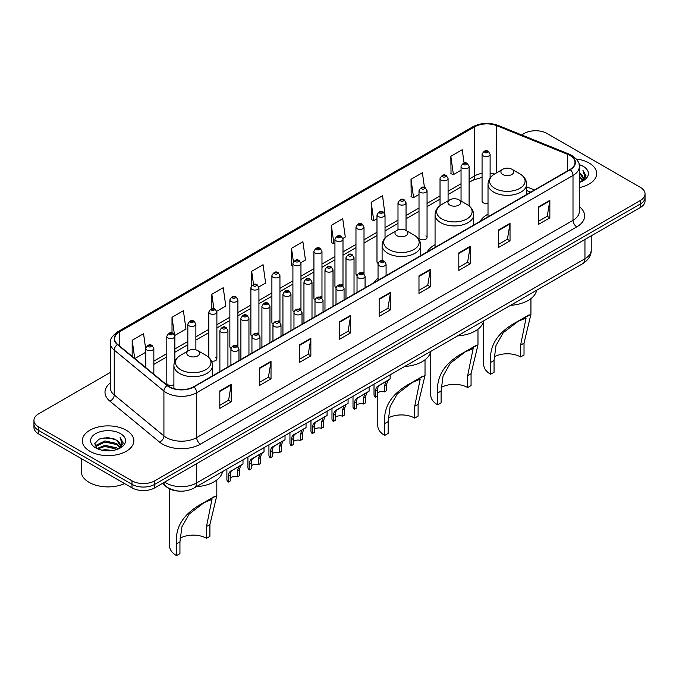 <?xml version="1.0" encoding="UTF-8"?>
<svg xmlns="http://www.w3.org/2000/svg" width="679" height="679" viewBox="0 0 679 679"><rect width="100%" height="100%" fill="white"/><g stroke="black" fill="none" stroke-linecap="round" stroke-linejoin="round"><path stroke-width="1.02" d="M378.042 278A28.433 16.415 0 0 0 374.256 282.481M435.061 244.72A28.433 16.415 0 0 0 427.218 251.901M488.014 214.148A28.433 16.415 0 0 0 480.172 221.329M427.057 237.54L427.057 190.672A4.023 2.326 180 0 1 424.579 192.819A4.023 2.326 180 0 1 420.191 192.31A4.023 2.326 180 0 1 419.011 190.672L419.011 237.54A4.023 2.326 0 0 0 420.191 239.186A4.023 2.326 0 0 0 424.579 239.687A4.023 2.326 0 0 0 427.057 237.54A4.023 2.326 0 0 0 425.877 235.902M385.027 238.074L385.027 214.937A4.023 2.326 180 0 1 382.54 217.085A4.023 2.326 180 0 1 378.161 216.576A4.023 2.326 180 0 1 376.981 214.937L376.981 261.805A4.023 2.326 0 0 0 378.11 263.427M364.012 273.841L364.012 227.075A4.023 2.326 180 0 1 361.525 229.213A4.023 2.326 180 0 1 357.137 228.713A4.023 2.326 180 0 1 355.966 227.075L355.966 273.943A4.023 2.326 0 0 0 357.095 275.555M341.817 284.433A4.023 2.326 0 0 1 342.988 285.969L342.997 239.203A4.023 2.326 180 0 1 340.51 241.351A4.023 2.326 180 0 1 336.122 240.85A4.023 2.326 180 0 1 334.942 239.203L334.942 286.08A4.023 2.326 0 0 0 336.08 287.692M320.794 296.57A4.023 2.326 0 0 1 321.973 298.106L321.973 251.34A4.023 2.326 180 0 1 319.495 253.488A4.023 2.326 180 0 1 315.107 252.978A4.023 2.326 180 0 1 313.927 251.34L313.927 298.208A4.023 2.326 0 0 0 315.064 299.829M299.779 308.699A4.023 2.326 0 0 1 300.958 310.244L300.958 263.469A4.023 2.326 180 0 1 298.471 265.616A4.023 2.326 180 0 1 294.092 265.116A4.023 2.326 180 0 1 292.912 263.469L292.912 310.345A4.023 2.326 0 0 0 294.041 311.958M279.943 322.381L279.943 275.606A4.023 2.326 180 0 1 277.456 277.753A4.023 2.326 180 0 1 273.077 277.253A4.023 2.326 180 0 1 271.897 275.606L271.897 322.483A4.023 2.326 0 0 0 273.026 324.095M257.748 332.973A4.023 2.326 0 0 1 258.92 334.509L258.928 287.743A4.023 2.326 180 0 1 256.441 289.891A4.023 2.326 180 0 1 252.053 289.381A4.023 2.326 180 0 1 250.882 287.743L250.882 334.611A4.023 2.326 0 0 0 252.011 336.232M236.733 345.102A4.023 2.326 0 0 1 237.905 346.646L237.905 299.872A4.023 2.326 180 0 1 235.426 302.019A4.023 2.326 180 0 1 231.038 301.518A4.023 2.326 180 0 1 229.858 299.872L229.858 346.748A4.023 2.326 0 0 0 230.996 348.361M174.859 361.253L174.859 336.275A4.023 2.326 180 0 1 172.373 338.422A4.023 2.326 180 0 1 167.993 337.921A4.023 2.326 180 0 1 166.813 336.275L166.813 383.151A4.023 2.326 0 0 0 167.993 384.789A4.023 2.326 0 0 0 173.9 384.654M490.111 177.957L490.111 154.269A4.023 2.326 180 0 1 487.624 156.416A4.023 2.326 180 0 1 483.244 155.907A4.023 2.326 180 0 1 482.065 154.269L482.065 201.137A4.023 2.326 0 0 0 483.244 202.783A4.023 2.326 0 0 0 488.014 203.174M530.655 192.182L526.641 190.561M364.003 273.841A4.023 2.326 0 0 0 362.832 272.296M279.935 322.372A4.023 2.326 0 0 0 278.763 320.836M211.483 361.058A4.023 2.326 0 0 0 216.89 358.877A4.023 2.326 0 0 0 215.71 357.239M178.857 491.087A16.092 9.294 180 0 1 166.796 487.149L162.332 483.465M110.354 372.423L38.661 413.808A16.092 9.294 0 0 0 33.95 420.386L33.95 427.388A16.092 9.294 0 0 0 38.661 433.966L131.989 487.845A16.092 9.294 0 0 0 154.753 487.845L640.339 207.494A16.092 9.294 0 0 0 645.05 200.916L645.05 197.419A16.092 9.294 0 0 1 640.339 203.989A16.092 9.294 0 0 0 645.05 197.419L645.05 193.914A16.092 9.294 0 0 0 640.339 187.345L547.011 133.457A16.092 9.294 0 0 0 524.247 133.457L521.684 134.943M33.95 420.386A16.092 9.294 0 0 0 38.661 426.955L131.989 480.834A16.092 9.294 0 0 0 154.753 480.834L154.753 484.339L640.339 203.989L154.753 484.339A16.092 9.294 0 0 1 131.989 484.339A16.092 9.294 0 0 0 154.753 484.339L154.753 487.845M38.661 426.955L38.661 430.461L131.989 484.339L38.661 430.461A16.092 9.294 0 0 1 33.95 423.883A16.092 9.294 0 0 0 38.661 430.461L38.661 433.966M589.126 163.028A25.751 14.87 0 0 0 576.259 158.996A25.751 14.87 0 0 1 589.126 163.028A25.751 14.87 0 0 1 596.663 173.544A25.751 14.87 0 0 0 589.126 163.028M126.294 430.24A25.751 14.87 0 0 0 98.234 427.015A25.751 14.87 0 0 0 82.337 440.747A25.751 14.87 0 0 0 89.874 451.263A25.751 14.87 0 0 0 117.942 454.489A25.751 14.87 0 0 0 133.839 440.747A25.751 14.87 0 0 0 126.294 430.24A25.751 14.87 0 0 0 98.234 427.015A25.751 14.87 0 0 0 82.337 440.747A25.751 14.87 0 0 0 89.874 451.263A25.751 14.87 0 0 0 117.942 454.489A25.751 14.87 0 0 0 133.839 440.747A25.751 14.87 0 0 0 126.294 430.24M569.961 155.474A17.17 9.913 180 0 1 574.994 162.485A17.17 9.913 180 0 1 569.961 169.487L193.634 386.758A17.17 9.913 180 0 1 167.433 385.434L117.747 344.474A17.17 9.913 180 0 1 114.641 338.787A17.17 9.913 180 0 1 119.674 331.776L474.731 126.786A17.17 9.913 180 0 1 496.714 125.674L567.669 154.362A17.17 9.913 180 0 1 569.961 155.474M570.267 155.296A17.595 10.16 0 0 0 567.916 154.158L496.96 125.471A17.595 10.16 0 0 0 474.426 126.617L119.368 331.607A17.595 10.16 0 0 0 117.399 344.618L167.076 385.579A17.595 10.16 0 0 0 193.939 386.937L570.267 169.665A17.595 10.16 0 0 0 570.267 155.296M219.809 390.883L219.809 408.402L231.191 401.832L231.191 384.306L219.809 390.883M219.809 405.295L228.577 400.228L231.149 384.891A4.295 2.478 -120 0 0 231.191 384.306M228.5 400.279L231.191 401.832M259.641 367.882L259.641 385.4L271.023 378.831L271.023 361.313L259.641 367.882M259.641 382.294L268.409 377.235L270.98 361.89A4.295 2.478 -120 0 0 271.023 361.313M268.332 377.278L271.023 378.831M299.473 344.881L299.473 362.408L310.855 355.838L310.855 338.312L299.473 344.881M299.473 359.301L308.241 354.234L310.812 338.897A4.295 2.478 -120 0 0 310.855 338.312M308.164 354.285L310.855 355.838M339.313 321.888L339.313 339.407L350.695 332.837L350.695 315.319L339.313 321.888M339.313 336.3L348.072 331.242L350.644 315.896A4.295 2.478 -120 0 0 350.695 315.319M347.996 331.284L350.695 332.837M538.472 206.9L538.472 224.418L549.854 217.849L549.854 200.33L538.472 206.9M538.472 221.312L547.24 216.253L549.812 200.908A4.295 2.478 -120 0 0 549.854 200.33M547.164 216.295L549.854 217.849M498.641 229.901L498.641 247.419L510.022 240.85L510.022 223.323L498.641 229.901M498.641 244.313L507.408 239.246L509.98 223.909A4.295 2.478 -120 0 0 510.022 223.323M507.332 239.297L510.022 240.85M458.809 252.894L458.809 270.42L470.191 263.842L470.191 246.324L458.809 252.894M458.809 267.305L467.576 262.247L470.148 246.901A4.295 2.478 -120 0 0 470.191 246.324M467.5 262.289L470.191 263.842M418.977 275.895L418.977 293.413L430.359 286.844L430.359 269.325L418.977 275.895M418.977 290.306L427.745 285.248L430.308 269.902A4.295 2.478 -120 0 0 430.359 269.325M427.668 285.29L430.359 286.844M379.145 298.887L379.145 316.414L390.527 309.845L390.527 292.318L379.145 298.887M379.145 313.299L387.913 308.241L390.476 292.904A4.295 2.478 -120 0 0 390.527 292.318M387.836 308.283L390.527 309.845M579.28 187.599A25.751 14.87 0 0 0 596.663 173.544A25.751 14.87 0 0 1 579.28 187.599M154.753 480.834L640.339 200.483A16.092 9.294 0 0 0 645.05 193.914M216.796 311.228L225.793 306.025L223.221 287.718L211.848 294.287L211.848 308.656M174.758 335.494L185.961 329.026L183.389 310.719L172.008 317.288L172.008 332.965M145.798 349.643L143.558 333.712L132.176 340.281L132.176 356.373M342.895 238.422L345.297 237.03L342.725 218.723L331.344 225.301L331.53 242.717M384.925 214.157L382.557 195.73L371.175 202.3L371.362 219.716M424.451 187.421L422.389 172.729L411.007 179.298L411.194 196.715M464.088 163.045L462.221 149.736L450.848 156.306L451.026 173.722M258.826 286.954L265.625 283.033L263.062 264.725L251.68 271.294L251.68 285.638M300.856 262.688L305.457 260.032L302.893 241.724L291.512 248.293L291.69 265.71M292.912 266.168L291.512 265.642M291.512 248.293L293.404 261.78M331.344 225.301L333.915 243.608L334.942 243.006M333.915 243.608L331.344 242.649M371.175 202.3L373.747 220.607L376.981 218.74M373.747 220.607L371.175 219.648M411.007 179.298L413.579 197.606L419.011 194.474M413.579 197.606L411.007 196.647M450.848 156.306L453.411 174.613L461.049 170.208M453.411 174.613L450.848 173.654M251.68 271.294L253.53 284.476M211.848 294.287L213.86 308.648M172.008 317.288L174.461 334.747M134.824 358.546L145.798 352.214M132.176 340.281L134.731 358.478M579.28 180.504L580.969 181.802M579.28 181.599L580.078 182.142M579.28 176.124L582.624 179.748M579.28 177.219L582.344 180.266M581.037 181.777A12.129 7.002 0 0 0 583.04 177.923A12.129 7.002 0 0 0 579.484 172.975L583.032 178.187M579.28 182.413A17.493 10.1 0 0 0 583.278 180.682A17.493 10.1 0 0 0 583.278 166.397A17.493 10.1 0 0 0 579.085 164.615M582.217 181.251L585.824 176.633L585.943 175.555L582.938 170.344L584.695 176.167L581.232 181.7M582.938 170.344L585.943 175.759M483.728 320.811L483.728 364.623A23.604 13.631 0 0 0 490.637 374.256L490.637 362.425C489.101 345.56 497.826 332.048 516.829 321.897L530.936 314.241L524.027 343.15L524.027 354.981L520.606 356.959A18.774 10.839 0 0 0 494.142 356.899M520.606 356.959L520.606 345.119L526.106 317.976L518.136 321.345L503.283 332.659L496.01 345.484L494.049 360.456L494.049 372.287L490.637 374.256M502.783 174.503A6.442 3.718 0 0 0 511.881 174.503A6.442 3.718 0 0 0 511.881 169.249L519.876 173.866A17.739 10.244 0 0 1 519.876 188.355A17.739 10.244 0 0 1 494.787 188.355A17.739 10.244 0 0 1 494.787 173.866C490.416 176.455 488.159 179.91 488.014 184.204A19.318 11.153 0 0 0 493.675 192.089A19.318 11.153 0 0 0 514.724 194.508A19.318 11.153 0 0 0 526.641 184.204C526.505 179.91 524.247 176.455 519.876 173.866L511.881 169.249A6.442 3.718 0 0 0 502.783 169.249A6.442 3.718 0 0 0 502.783 174.503M510.532 305.338A29.511 17.034 0 0 0 536.665 290.247M528.941 314.912L516.829 321.897L528.941 314.912M430.766 351.391L430.766 395.195A23.604 13.631 0 0 0 437.683 404.837L437.683 393.005C436.139 376.132 444.872 362.62 463.876 352.477L477.982 344.813L471.065 373.73L471.065 385.562L467.653 387.531A18.774 10.839 0 0 0 441.18 387.48M467.653 387.531L467.653 375.699L473.153 348.548L465.183 351.926L450.321 363.231L443.048 376.064L441.095 391.028L441.095 402.859L437.683 404.837M449.821 205.083A6.442 3.718 0 0 0 458.928 205.083A6.442 3.718 0 0 0 458.928 199.821L466.914 204.438A17.739 10.244 0 0 1 466.914 218.927A17.739 10.244 0 0 1 441.825 218.927A17.739 10.244 0 0 1 441.825 204.438C437.454 207.036 435.197 210.482 435.061 214.776A19.318 11.153 0 0 0 440.713 222.661A19.318 11.153 0 0 0 461.762 225.08A19.318 11.153 0 0 0 473.687 214.776C473.543 210.482 471.285 207.036 466.914 204.438L458.928 199.821A6.442 3.718 0 0 0 449.821 199.821A6.442 3.718 0 0 0 449.821 205.083M457.578 335.91A29.511 17.034 0 0 0 483.703 320.827M475.979 345.484L463.876 352.477L475.979 345.484M377.804 392.742L377.804 425.775A23.604 13.631 0 0 0 384.721 435.409L384.721 423.577C383.177 406.713 391.91 393.2 410.914 383.049L425.02 375.394L418.103 404.302L418.103 416.134L414.691 418.103A18.774 10.839 0 0 0 388.227 418.052M414.691 418.103L414.691 406.271L420.191 379.12L412.221 382.498L397.359 393.812L390.086 406.636L388.133 421.608L388.133 433.44L384.721 435.409M396.859 235.655A6.442 3.718 0 0 0 405.966 235.655A6.442 3.718 0 0 0 405.966 230.402L413.961 235.019A17.739 10.244 0 0 1 413.961 249.499A17.739 10.244 0 0 1 388.863 249.499A17.739 10.244 0 0 1 388.863 235.019C384.501 237.608 382.243 241.053 382.099 245.357A19.318 11.153 0 0 0 387.751 253.242A19.318 11.153 0 0 0 408.8 255.66A19.318 11.153 0 0 0 420.725 245.357C420.581 241.053 418.332 237.608 413.961 235.019L405.966 230.402A6.442 3.718 0 0 0 396.859 230.402A6.442 3.718 0 0 0 396.859 235.655M404.616 366.49A29.511 17.034 0 0 0 430.749 351.399M423.017 376.064L410.914 383.049L423.017 376.064M169.614 488.922L169.614 545.975A23.604 13.631 0 0 0 176.523 555.609L176.523 543.777C174.987 526.912 183.712 513.4 202.724 503.249L216.822 495.594L209.913 524.502L209.913 536.334L206.492 538.303A18.774 10.839 0 0 0 180.028 538.252M206.492 538.303L206.492 526.471L211.992 499.32L204.023 502.698L189.169 514.011L181.896 526.836L179.943 541.808L179.943 553.64L176.523 555.609M188.669 355.855A6.442 3.718 0 0 0 197.767 355.855A6.442 3.718 0 0 0 197.767 350.602L205.762 355.219A17.739 10.244 0 0 1 205.762 369.699A17.739 10.244 0 0 1 180.673 369.699A17.739 10.244 0 0 1 180.673 355.219C176.302 357.808 174.045 361.253 173.9 365.557A19.318 11.153 0 0 0 179.562 373.442A19.318 11.153 0 0 0 200.611 375.86A19.318 11.153 0 0 0 212.527 365.557C212.391 361.253 210.134 357.808 205.762 355.219L197.767 350.602A6.442 3.718 0 0 0 188.669 350.602A6.442 3.718 0 0 0 188.669 355.855M196.418 486.69A29.511 17.034 0 0 0 222.551 471.599M214.827 496.264L202.724 503.249L214.827 496.264M81.259 458.554L81.259 471.413A26.829 15.49 0 0 0 89.119 482.37A26.829 15.49 0 0 0 124.639 483.601M101.986 450.219L104.948 449.685L112.833 450.474M105.457 450.737L109.319 450.822M97.055 448.539L104.948 445.305L116.661 447.843L118.146 449.014M97.801 448.921L104.948 446.4L117.255 449.354M96.07 447.639L96.376 445.144L104.948 440.926L116.661 443.463L119.801 446.96M96.002 447.325L96.376 446.239L104.948 442.021L116.661 444.558L119.512 447.478M118.214 448.989A12.129 7.002 0 0 0 120.217 445.135A12.129 7.002 0 0 0 116.661 440.179L120.208 445.399M120.455 433.609A17.493 10.1 0 0 0 95.722 433.609A17.493 10.1 0 0 0 95.722 447.894A17.493 10.1 0 0 0 120.455 447.894A17.493 10.1 0 0 0 120.455 433.609M116.661 440.179L108.02 437.522L99.066 439.067L94.746 443.659L97.199 448.658M119.394 448.454L123.001 443.845L123.12 442.759L120.115 437.556L121.872 443.379L118.401 448.904M120.115 437.556L123.111 442.971M98.574 439.305L104.201 437.938L114.089 438.838M100.577 443.005L104.201 442.318L113.724 443.107M100.577 447.385L104.201 446.697L113.724 447.486M377.312 393.192A5.364 3.098 180 0 1 384.543 391.876L384.543 385.867L385.859 381.81L386.784 380.953L379.51 385.146L378.271 386.19L377.312 390.052L377.312 396.061L375.351 397.19A8.046 4.643 180 0 1 374.019 394.626L374.019 384.153M375.351 397.19L375.351 391.18L376.378 387.285L387.429 380.579M390.111 374.859L390.111 379.026L387.751 380.715L386.504 384.738L386.504 390.748L384.543 391.876M377.566 386.275L379.51 385.146L377.566 386.275M356.288 405.329A5.364 3.098 180 0 1 363.528 404.013L363.528 398.004L364.844 393.947L365.769 393.082L357.256 398.327L356.288 402.18L356.288 408.189L354.336 409.318A8.046 4.643 180 0 1 353.004 406.763L353.004 396.29M354.336 409.318L354.336 403.318L355.355 399.422L366.414 392.708M369.096 386.996L369.096 391.163L366.736 392.852L365.489 396.876L365.489 402.885L363.528 404.013M356.543 398.412L358.495 397.283L356.543 398.412M335.273 417.458A5.364 3.098 180 0 1 342.513 416.151L342.513 410.141L343.829 406.084L344.754 405.219L337.48 409.412L336.241 410.464L335.273 414.317L335.273 420.326L333.321 421.455A8.046 4.643 180 0 1 331.98 418.892L331.98 408.418M333.321 421.455L333.321 415.446L334.34 411.559L345.399 404.845M348.081 399.125L348.081 403.301L345.721 404.981L344.465 409.013L344.465 415.022L342.513 416.151M335.528 410.54L337.48 409.412L335.528 410.54M314.258 429.595A5.364 3.098 180 0 1 321.498 428.279L321.498 422.27L322.805 418.213L323.73 417.356L316.465 421.549L315.217 422.593L314.258 426.454L314.258 432.464L312.298 433.592A8.046 4.643 180 0 1 310.965 431.029L310.965 420.556M312.298 433.592L312.298 427.583L313.325 423.688L324.375 416.982M327.066 411.262L327.066 415.429L324.706 417.118L323.45 421.141L323.45 427.15L321.498 428.279M314.513 422.678L316.465 421.549L314.513 422.678M293.243 441.732A5.364 3.098 180 0 1 300.474 440.416L300.474 434.407L301.79 430.35L302.715 429.484L294.202 434.73L293.243 438.583L293.243 444.592L291.283 445.721A8.046 4.643 180 0 1 289.95 443.158L289.95 432.684M291.283 445.721L291.283 439.712L292.309 435.825L303.36 429.111M306.042 423.399L306.042 427.566L303.691 429.255L302.435 433.278L302.435 439.288L300.474 440.416M293.498 434.806L295.45 433.686L293.498 434.806M272.22 453.861A5.364 3.098 180 0 1 279.459 452.554L279.459 446.544L280.775 442.479L281.7 441.622L274.426 445.814L273.187 446.858L272.22 450.72L272.22 456.729L270.267 457.858A8.046 4.643 180 0 1 268.935 455.295L268.935 444.821M270.267 457.858L270.267 451.849L271.294 447.962L282.345 441.248M285.027 435.528L285.027 439.695L282.668 441.384L281.42 445.416L281.42 451.416L279.459 452.554M272.483 446.943L274.426 445.814L272.483 446.943M251.205 465.998A5.364 3.098 180 0 1 258.444 464.682L258.444 458.673L259.76 454.616L260.685 453.75L253.411 457.952L252.172 458.996L251.205 462.857L251.205 468.858L249.252 469.995A8.046 4.643 180 0 1 247.92 467.432L247.92 456.959M249.252 469.995L249.252 463.986L250.271 460.09L261.33 453.377M264.012 447.665L264.012 451.832L261.653 453.521L260.405 457.544L260.405 463.553L258.444 464.682M251.459 459.08L253.411 457.952L251.459 459.08M230.189 478.135A5.364 3.098 180 0 1 237.429 476.819L237.429 470.81L238.745 466.753L239.67 465.887L231.157 471.133L230.189 474.986L230.189 480.995L228.237 482.124A8.046 4.643 180 0 1 226.896 479.561L226.896 469.087M228.237 482.124L228.237 476.115L229.256 472.228L240.315 465.514M242.997 459.793L242.997 463.969L240.638 465.658L239.381 469.681L239.381 475.69L237.429 476.819M230.444 471.209L232.396 470.089L230.444 471.209M164.691 482.107A21.456 12.392 0 0 0 166.134 483.024A21.456 12.392 0 0 0 196.477 483.024L584.95 258.741A21.456 12.392 0 0 0 591.231 249.982C591.392 255.304 588.557 259.862 582.726 263.656L194.253 487.938A10.728 6.196 60 0 0 196.477 483.024L196.477 463.749M584.95 239.466L584.95 258.741A10.728 6.196 60 0 1 582.726 263.656M163.817 482.608A10.728 7.18 129.5 0 0 165.693 486.096L162.434 483.406M640.339 207.494L640.339 200.483M131.989 487.845L131.989 480.834M579.28 206.628A26.829 15.49 180 0 1 576.794 226.871L200.466 444.142A5.364 3.098 60 0 1 196.672 437.573L573 220.302A21.456 12.392 0 0 0 579.28 211.542L579.28 166.686A21.456 12.392 180 0 1 573 175.445A5.364 3.098 -120 0 0 570.267 169.665M200.466 444.142A26.829 15.49 180 0 1 162.527 444.142A26.829 15.49 180 0 1 159.523 442.08L109.837 401.111A26.829 15.49 180 0 1 110.354 382.939M166.321 437.573A21.456 12.392 0 0 0 196.672 437.573L196.672 392.717A21.456 12.392 180 0 1 163.919 391.062L114.233 350.101A21.456 12.392 180 0 1 110.354 342.988L110.354 387.853A21.456 12.392 0 0 0 114.233 394.957L163.919 435.918A21.456 12.392 0 0 0 166.321 437.573M579.28 166.686C580.002 163.333 577.532 159.599 571.888 155.466L569.07 154.099A5.364 2.512 112 0 0 567.916 154.158M569.07 154.099L498.114 125.42C489.228 122.271 480.791 122.729 472.805 126.786A5.364 3.098 60 0 1 474.426 126.617M119.368 331.607A5.364 3.098 -120 0 0 117.747 331.776C112.179 335.782 109.709 339.517 110.354 342.988M117.399 344.618A5.364 3.59 129.5 0 0 114.233 350.101L114.233 394.957A5.364 3.59 -50.5 0 1 109.837 401.111M498.114 125.42A5.364 2.512 112 0 0 496.96 125.471M167.076 385.579A5.364 3.59 129.5 0 0 163.919 391.062L163.919 435.918A5.364 3.59 -50.5 0 1 159.523 442.08M193.939 386.937A5.364 3.098 60 0 1 196.672 392.717L573 175.445L573 220.302A5.364 3.098 60 0 0 576.794 226.871M119.674 331.776L119.674 346.061M567.669 154.362L567.669 170.811M496.714 125.674L496.714 172.746M534.449 189.993L526.641 186.835M494.558 173.994A17.17 9.913 0 0 0 490.111 173.128M482.065 173.34A17.17 9.913 0 0 0 474.731 175.853L469.096 179.103M474.731 126.786L474.731 175.853A9.659 5.576 60 0 1 472.728 180.275L469.096 182.371M461.049 183.746L448.081 191.24M440.026 195.883L427.057 203.369M419.011 208.02L406.042 215.506M397.996 220.149L385.027 227.643M376.981 232.286L364.012 239.772M355.966 244.423L342.997 251.909M334.942 256.552L321.973 264.038M313.927 268.689L300.958 276.175M292.912 280.817L279.943 288.312M271.897 292.955L258.928 300.441M250.882 305.092L237.905 312.578M229.858 317.22L216.89 324.715M208.843 329.357L195.875 336.843M187.828 341.495L174.859 348.981M166.813 353.623L153.844 361.109M145.798 365.76L144.483 366.516M379.145 299.447L390.476 292.904M418.977 276.446L430.308 269.902M458.809 253.454L470.148 246.901M498.641 230.453L509.98 223.909M538.472 207.451L549.812 200.908M339.313 322.44L350.644 315.896M299.473 345.441L310.812 338.897M259.641 368.434L270.98 361.89M219.809 391.435L231.149 384.891M494.049 360.456L490.637 362.425M524.027 343.15L520.606 345.119M441.095 391.028L437.683 393.005M471.065 373.73L467.653 375.699M388.133 421.608L384.721 423.577M418.103 404.302L414.691 406.271M179.943 541.808L176.523 543.777M209.913 524.502L206.492 526.471M379.221 265.727A4.023 2.326 180 0 1 378.042 264.089C379.069 260.787 381.174 259.828 384.356 261.211L386.088 264.089A4.023 2.326 180 0 1 383.601 266.236A4.023 2.326 180 0 1 379.221 265.727M383.015 261.347A1.341 0.772 0 0 0 381.114 261.347A1.341 0.772 0 0 0 381.114 262.442A1.341 0.772 0 0 0 383.015 262.442A1.341 0.772 0 0 0 383.015 261.347M386.784 380.953L388.736 379.824M384.543 385.867L386.504 384.738M375.351 391.18L377.312 390.052M358.206 277.864A4.023 2.326 180 0 1 357.027 276.217C358.054 272.916 360.159 271.965 363.341 273.348L365.073 276.217A4.023 2.326 180 0 1 362.586 278.365A4.023 2.326 180 0 1 358.206 277.864M362 273.484A1.341 0.772 0 0 0 360.099 273.484A1.341 0.772 0 0 0 360.099 274.579A1.341 0.772 0 0 0 362 274.579A1.341 0.772 0 0 0 362 273.484M365.769 393.082L367.721 391.961M363.528 398.004L365.489 396.876M354.336 403.318L356.288 402.18M337.183 289.992A4.023 2.326 180 0 1 336.003 288.354C337.039 285.053 339.144 284.094 342.318 285.486L344.058 288.354A4.023 2.326 180 0 1 341.571 290.502A4.023 2.326 180 0 1 337.183 289.992M340.977 285.613A1.341 0.772 0 0 0 339.084 285.613A1.341 0.772 0 0 0 339.084 286.708A1.341 0.772 0 0 0 340.977 286.708A1.341 0.772 0 0 0 340.977 285.613M344.754 405.219L346.697 404.09M342.513 410.141L344.465 409.013M333.321 415.446L335.273 414.317M316.168 302.13A4.023 2.326 180 0 1 314.988 300.491C316.015 297.19 318.12 296.231 321.303 297.614L323.034 300.491A4.023 2.326 180 0 1 320.556 302.63A4.023 2.326 180 0 1 316.168 302.13M319.962 297.75A1.341 0.772 0 0 0 318.069 297.75A1.341 0.772 0 0 0 318.069 298.845A1.341 0.772 0 0 0 319.962 298.845A1.341 0.772 0 0 0 319.962 297.75M323.73 417.356L325.682 416.227M321.498 422.27L323.45 421.141M312.298 427.583L314.258 426.454M295.153 314.267A4.023 2.326 180 0 1 293.973 312.62C295 309.318 297.105 308.359 300.288 309.751L302.019 312.62A4.023 2.326 180 0 1 299.541 314.767A4.023 2.326 180 0 1 295.153 314.267M298.947 309.887A1.341 0.772 0 0 0 297.046 309.887A1.341 0.772 0 0 0 297.046 310.982A1.341 0.772 0 0 0 298.947 310.982A1.341 0.772 0 0 0 298.947 309.887M302.715 429.484L304.667 428.356M300.474 434.407L302.435 433.278M291.283 439.712L293.243 438.583M274.138 326.395A4.023 2.326 180 0 1 272.958 324.757C273.985 321.456 276.09 320.496 279.273 321.888L281.004 324.757A4.023 2.326 180 0 1 278.517 326.905A4.023 2.326 180 0 1 274.138 326.395M277.932 322.016A1.341 0.772 0 0 0 276.03 322.016A1.341 0.772 0 0 0 276.03 323.111A1.341 0.772 0 0 0 277.932 323.111A1.341 0.772 0 0 0 277.932 322.016M281.7 441.622L283.652 440.493M279.459 446.544L281.42 445.416M270.267 451.849L272.22 450.72M253.123 338.532A4.023 2.326 180 0 1 251.943 336.886C252.97 333.584 255.075 332.634 258.258 334.017L259.989 336.886A4.023 2.326 180 0 1 257.502 339.033A4.023 2.326 180 0 1 253.123 338.532M256.917 334.153A1.341 0.772 0 0 0 255.015 334.153A1.341 0.772 0 0 0 255.015 335.248A1.341 0.772 0 0 0 256.917 335.248A1.341 0.772 0 0 0 256.917 334.153M260.685 453.75L262.637 452.63M258.444 458.673L260.405 457.544M249.252 463.986L251.205 462.857M232.099 350.67A4.023 2.326 180 0 1 230.919 349.023C231.955 345.721 234.06 344.762 237.234 346.154L238.974 349.023A4.023 2.326 180 0 1 236.487 351.17A4.023 2.326 180 0 1 232.099 350.67M235.893 346.282A1.341 0.772 0 0 0 234 346.282A1.341 0.772 0 0 0 234 347.385A1.341 0.772 0 0 0 235.893 347.385A1.341 0.772 0 0 0 235.893 346.282M239.67 465.887L241.614 464.759M237.429 470.81L239.381 469.681M228.237 476.115L230.189 474.986M354.031 294.16L354.031 257.714A4.023 2.326 180 0 1 351.552 259.862A4.023 2.326 180 0 1 347.164 259.353A4.023 2.326 180 0 1 345.984 257.714L345.984 298.802M349.057 256.068A1.341 0.772 0 0 0 350.958 256.068A1.341 0.772 0 0 0 350.958 254.973A1.341 0.772 0 0 0 349.057 254.973A1.341 0.772 0 0 0 349.057 256.068M333.016 306.288L333.016 269.843A4.023 2.326 180 0 1 330.529 271.99A4.023 2.326 180 0 1 326.149 271.49A4.023 2.326 180 0 1 324.969 269.843L324.969 310.94M328.042 268.205A1.341 0.772 0 0 0 329.943 268.205A1.341 0.772 0 0 0 329.943 267.11A1.341 0.772 0 0 0 328.042 267.11A1.341 0.772 0 0 0 328.042 268.205M312.001 318.426L312.001 281.98A4.023 2.326 180 0 1 309.514 284.128A4.023 2.326 180 0 1 305.126 283.627A4.023 2.326 180 0 1 303.954 281.98L303.954 323.068M307.027 280.334A1.341 0.772 0 0 0 308.92 280.334A1.341 0.772 0 0 0 308.92 279.239A1.341 0.772 0 0 0 307.027 279.239A1.341 0.772 0 0 0 307.027 280.334M290.985 330.554L290.985 294.117A4.023 2.326 180 0 1 288.499 296.256A4.023 2.326 180 0 1 284.111 295.755A4.023 2.326 180 0 1 282.931 294.117L282.931 335.205M286.012 292.471A1.341 0.772 0 0 0 287.904 292.471A1.341 0.772 0 0 0 287.904 291.376A1.341 0.772 0 0 0 286.012 291.376A1.341 0.772 0 0 0 286.012 292.471M269.962 342.691L269.962 306.246A4.023 2.326 180 0 1 267.484 308.393A4.023 2.326 180 0 1 263.096 307.893A4.023 2.326 180 0 1 261.916 306.246L261.916 347.342M264.997 304.608A1.341 0.772 0 0 0 266.889 304.608A1.341 0.772 0 0 0 266.889 303.513A1.341 0.772 0 0 0 264.997 303.513A1.341 0.772 0 0 0 264.997 304.608M248.947 354.828L248.947 318.383A4.023 2.326 180 0 1 246.469 320.53A4.023 2.326 180 0 1 242.08 320.021A4.023 2.326 180 0 1 240.901 318.383L240.901 359.471M243.973 316.737A1.341 0.772 0 0 0 245.874 316.737A1.341 0.772 0 0 0 245.874 315.642A1.341 0.772 0 0 0 243.973 315.642A1.341 0.772 0 0 0 243.973 316.737M227.932 366.957L227.932 330.512A4.023 2.326 180 0 1 225.445 332.659A4.023 2.326 180 0 1 221.065 332.158A4.023 2.326 180 0 1 219.886 330.512L219.886 371.608M222.958 328.874A1.341 0.772 0 0 0 224.859 328.874A1.341 0.772 0 0 0 224.859 327.779A1.341 0.772 0 0 0 222.958 327.779A1.341 0.772 0 0 0 222.958 328.874M485.137 152.622A1.341 0.772 0 0 0 487.038 152.622A1.341 0.772 0 0 0 487.038 151.527A1.341 0.772 0 0 0 485.137 151.527A1.341 0.772 0 0 0 485.137 152.622M469.096 205.924L469.096 166.397A4.023 2.326 180 0 1 466.609 168.545A4.023 2.326 180 0 1 462.221 168.044A4.023 2.326 180 0 1 461.049 166.397L461.049 201.052M464.122 164.759A1.341 0.772 0 0 0 466.015 164.759A1.341 0.772 0 0 0 466.015 163.664A1.341 0.772 0 0 0 464.122 163.664A1.341 0.772 0 0 0 464.122 164.759M448.081 200.831L448.081 178.535A4.023 2.326 180 0 1 445.594 180.682A4.023 2.326 180 0 1 441.206 180.181A4.023 2.326 180 0 1 440.026 178.535L440.026 205.627M443.107 176.896A1.341 0.772 0 0 0 445 176.896A1.341 0.772 0 0 0 445 175.802A1.341 0.772 0 0 0 443.107 175.802A1.341 0.772 0 0 0 443.107 176.896M422.083 189.025A1.341 0.772 0 0 0 423.985 189.025A1.341 0.772 0 0 0 423.985 187.93A1.341 0.772 0 0 0 422.083 187.93A1.341 0.772 0 0 0 422.083 189.025M406.042 230.444L406.042 202.8A4.023 2.326 180 0 1 403.555 204.948A4.023 2.326 180 0 1 399.176 204.447A4.023 2.326 180 0 1 397.996 202.8L397.996 229.875M401.068 201.162A1.341 0.772 0 0 0 402.97 201.162A1.341 0.772 0 0 0 402.97 200.067A1.341 0.772 0 0 0 401.068 200.067A1.341 0.772 0 0 0 401.068 201.162M380.053 213.291A1.341 0.772 0 0 0 381.954 213.291A1.341 0.772 0 0 0 381.954 212.196A1.341 0.772 0 0 0 380.053 212.196A1.341 0.772 0 0 0 380.053 213.291M359.038 225.428A1.341 0.772 0 0 0 360.931 225.428A1.341 0.772 0 0 0 360.931 224.333A1.341 0.772 0 0 0 359.038 224.333A1.341 0.772 0 0 0 359.038 225.428M338.023 237.565A1.341 0.772 0 0 0 339.916 237.565A1.341 0.772 0 0 0 339.916 236.47A1.341 0.772 0 0 0 338.023 236.47A1.341 0.772 0 0 0 338.023 237.565M317 249.694A1.341 0.772 0 0 0 318.901 249.694A1.341 0.772 0 0 0 318.901 248.599A1.341 0.772 0 0 0 317 248.599A1.341 0.772 0 0 0 317 249.694M295.985 261.831A1.341 0.772 0 0 0 297.886 261.831A1.341 0.772 0 0 0 297.886 260.736A1.341 0.772 0 0 0 295.985 260.736A1.341 0.772 0 0 0 295.985 261.831M274.97 273.968A1.341 0.772 0 0 0 276.871 273.968A1.341 0.772 0 0 0 276.871 272.865A1.341 0.772 0 0 0 274.97 272.865A1.341 0.772 0 0 0 274.97 273.968M253.954 286.097A1.341 0.772 0 0 0 255.847 286.097A1.341 0.772 0 0 0 255.847 285.002A1.341 0.772 0 0 0 253.954 285.002A1.341 0.772 0 0 0 253.954 286.097M232.939 298.234A1.341 0.772 0 0 0 234.832 298.234A1.341 0.772 0 0 0 234.832 297.139A1.341 0.772 0 0 0 232.939 297.139A1.341 0.772 0 0 0 232.939 298.234M216.89 358.877L216.89 312.009A4.023 2.326 180 0 1 214.411 314.156A4.023 2.326 180 0 1 210.023 313.647A4.023 2.326 180 0 1 208.843 312.009L208.843 357.493M211.916 310.362A1.341 0.772 0 0 0 213.817 310.362A1.341 0.772 0 0 0 213.817 309.268A1.341 0.772 0 0 0 211.916 309.268A1.341 0.772 0 0 0 211.916 310.362M195.875 349.846L195.875 324.146A4.023 2.326 180 0 1 193.388 326.285A4.023 2.326 180 0 1 189.008 325.784A4.023 2.326 180 0 1 187.828 324.146L187.828 351.085M190.901 322.5A1.341 0.772 0 0 0 192.802 322.5A1.341 0.772 0 0 0 192.802 321.405A1.341 0.772 0 0 0 190.901 321.405A1.341 0.772 0 0 0 190.901 322.5M169.886 334.637A1.341 0.772 0 0 0 171.787 334.637A1.341 0.772 0 0 0 171.787 333.542A1.341 0.772 0 0 0 169.886 333.542A1.341 0.772 0 0 0 169.886 334.637M153.844 374.231L153.844 348.412A4.023 2.326 180 0 1 151.358 350.559A4.023 2.326 180 0 1 146.97 350.05A4.023 2.326 180 0 1 145.798 348.412L145.798 367.594M148.871 346.765A1.341 0.772 0 0 0 150.763 346.765A1.341 0.772 0 0 0 150.763 345.67A1.341 0.772 0 0 0 148.871 345.67A1.341 0.772 0 0 0 148.871 346.765M194.253 487.938C185.622 492.275 176.99 492.275 168.35 487.938L165.693 486.096M591.231 249.982L591.231 235.842M472.805 126.786L117.747 331.776M490.679 177.227L490.111 177.168M482.065 177.346L472.728 180.275M461.049 187.014L448.081 194.5M440.026 199.151L427.057 206.637M419.011 211.288L406.042 218.774M397.996 223.416L385.027 230.902M376.981 235.554L364.012 243.04M355.966 247.682L342.997 255.177M334.942 259.819L321.973 267.305M313.927 271.956L300.958 279.442M292.912 284.085L279.943 291.571M271.897 296.222L258.928 303.708M250.882 308.359L237.905 315.845M229.858 320.488L216.89 327.974M208.843 332.625L195.875 340.111M187.828 344.754L174.859 352.248M166.813 356.891L153.844 364.377M530.774 192.115L526.641 190.451M530.936 314.241L530.936 298.624M526.641 194.5L526.641 184.204M488.014 216.805L488.014 184.204M502.783 169.249L494.787 173.866M477.974 344.813L477.974 329.196M473.687 225.072L473.687 214.776M435.061 247.377L435.061 214.776M449.821 199.821L441.825 204.438M425.02 375.394L425.02 359.768M420.725 255.652L420.725 245.357M382.099 260.626L382.099 245.357M396.859 230.402L388.863 235.019M216.822 495.594L216.822 479.977M212.527 375.852L212.527 365.557M173.9 388.643L173.9 365.557M188.669 350.602L180.673 355.219M95.96 447.512L95.96 446.782M378.042 280.291L378.042 264.089M386.088 275.649L386.088 264.089M357.027 292.428L357.027 276.217M365.073 287.786L365.073 276.217M336.003 304.565L336.003 288.354M344.058 299.914L344.058 288.354M314.988 316.694L314.988 300.491M323.034 312.051L323.034 300.491M293.973 328.831L293.973 312.62M302.019 324.189L302.019 312.62M272.958 340.968L272.958 324.757M281.004 336.317L281.004 324.757M251.943 353.097L251.943 336.886M259.989 348.454L259.989 336.886M230.919 365.234L230.919 349.023M238.974 360.583L238.974 349.023M354.031 257.714L352.299 254.846C349.965 253.157 347.86 254.116 345.984 257.714M333.016 269.843L331.284 266.974C328.95 265.294 326.845 266.244 324.969 269.843M312.001 281.98L310.261 279.111C307.927 277.422 305.83 278.382 303.954 281.98M290.985 294.117L289.246 291.24C286.911 289.56 284.807 290.519 282.931 294.117M269.962 306.246L268.23 303.377C265.896 301.688 263.791 302.647 261.916 306.246M248.947 318.383L247.215 315.514C244.881 313.825 242.776 314.784 240.901 318.383M227.932 330.512L226.2 327.643C223.866 325.962 221.761 326.913 219.886 330.512M490.111 154.269L488.379 151.4C486.045 149.711 483.94 150.67 482.065 154.269M469.096 166.397L467.356 163.529C465.022 161.848 462.917 162.799 461.049 166.397M448.081 178.535L446.341 175.666C444.007 173.977 441.902 174.936 440.026 178.535M427.057 190.672L425.326 187.794C422.992 186.114 420.887 187.073 419.011 190.672M406.042 202.8L404.311 199.932C401.976 198.251 399.872 199.202 397.996 202.8M385.027 214.937L383.296 212.069C380.961 210.38 378.857 211.339 376.981 214.937M364.012 227.075L362.272 224.197C359.938 222.517 357.833 223.476 355.966 227.075M342.997 239.203L341.257 236.334C338.923 234.645 336.818 235.605 334.942 239.203M321.973 251.34L320.242 248.472C317.908 246.783 315.803 247.742 313.927 251.34M300.958 263.469L299.227 260.6C296.893 258.92 294.788 259.87 292.912 263.469M279.943 275.606L278.212 272.737C275.878 271.048 273.773 272.007 271.897 275.606M258.928 287.743L257.188 284.866C254.854 283.185 252.749 284.145 250.882 287.743M237.905 299.872L236.173 297.003C233.839 295.323 231.734 296.273 229.858 299.872M216.89 312.009L215.158 309.14C212.824 307.451 210.719 308.41 208.843 312.009M195.875 324.146L194.143 321.269C191.809 319.588 189.704 320.547 187.828 324.146M174.859 336.275L173.128 333.406C170.794 331.717 168.689 332.676 166.813 336.275M153.844 348.412L152.104 345.543C149.77 343.854 147.666 344.813 145.798 348.412"/></g></svg>
